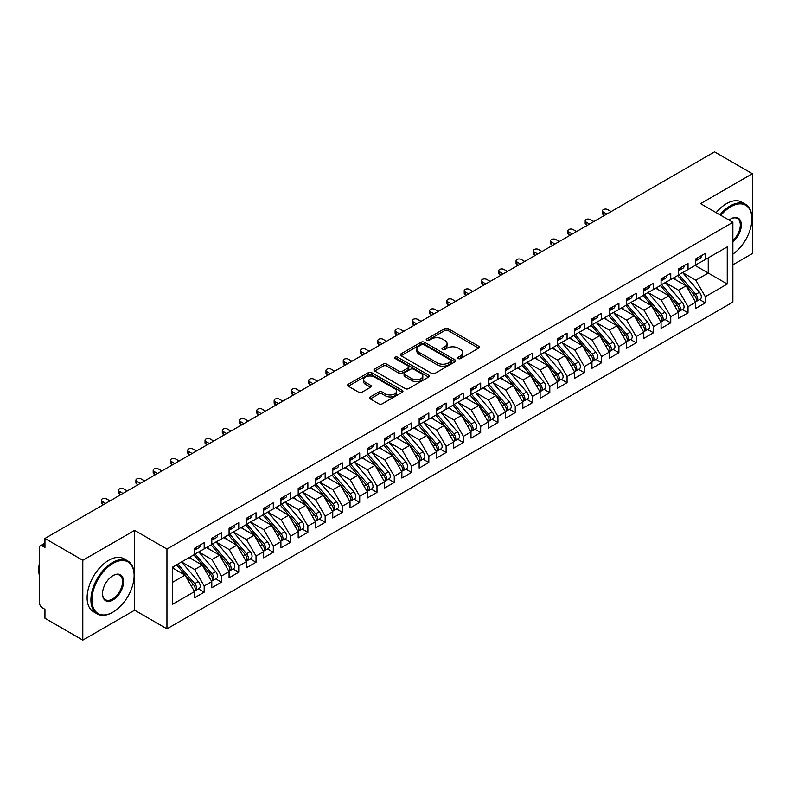 <?xml version="1.0" encoding="UTF-8"?>
<svg xmlns="http://www.w3.org/2000/svg" width="792" height="792" viewBox="0 0 792 792"><rect width="100%" height="100%" fill="white"/><g stroke="black" fill="none" stroke-linecap="round" stroke-linejoin="round"><path stroke-width="1.19" d="M458.261 358.568A1.683 0.97 0 0 0 460.627 358.568L478.655 348.163A2.396 1.386 0 0 0 479.358 347.183A2.396 1.386 0 0 0 478.655 346.203L448.123 328.581A2.396 1.386 0 0 0 444.728 328.581L426.71 338.986A1.683 0.97 0 0 0 426.215 339.669A1.683 0.97 0 0 0 426.71 340.352A1.683 0.97 0 0 0 429.086 340.352L431.412 339.006A7.673 4.435 0 0 1 442.273 339.006L444.817 340.471A7.673 4.435 0 0 1 447.064 343.609A7.673 4.435 0 0 1 444.817 346.738L442.481 348.084A1.683 0.97 0 0 0 441.995 348.777A1.683 0.97 0 0 0 442.481 349.46A1.683 0.97 0 0 0 444.857 349.46L447.193 348.114A7.673 4.435 0 0 1 458.043 348.114L460.588 349.579A7.673 4.435 0 0 1 462.835 352.717A7.673 4.435 0 0 1 460.588 355.846L458.261 357.192A1.683 0.97 0 0 0 457.766 357.885A1.683 0.97 0 0 0 458.261 358.568L458.261 357.192M370.27 396.931A2.396 1.386 0 0 0 369.567 397.911A2.396 1.386 0 0 0 370.27 398.891L378.833 403.831A2.396 1.386 0 0 0 382.229 403.831L402.237 392.278A2.396 1.386 0 0 0 402.94 391.298A2.396 1.386 0 0 0 402.237 390.317L371.715 372.695A2.396 1.386 0 0 0 368.32 372.695L348.302 384.249A2.396 1.386 0 0 0 347.599 385.229A2.396 1.386 0 0 0 348.302 386.209L358.647 392.179A2.396 1.386 0 0 0 362.043 392.179L370.607 387.238A2.396 1.386 0 0 0 371.309 386.258A2.396 1.386 0 0 0 370.607 385.278L365.478 382.318A6.415 3.703 0 0 1 363.597 379.695A6.415 3.703 0 0 1 367.557 376.269A6.415 3.703 0 0 1 374.557 377.071L394.654 388.674A6.415 3.703 0 0 1 396.535 391.298A6.415 3.703 0 0 1 392.565 394.723A6.415 3.703 0 0 1 385.575 393.921L382.229 391.981A2.396 1.386 0 0 0 378.833 391.981L370.27 396.931L370.27 398.891M732.877 264.805L752.4 253.539L752.4 173.725L714.552 151.876L44.956 538.461L44.956 547.44L42.194 545.846A3.663 2.119 -120 0 0 40.362 545.668A3.663 2.119 -120 0 0 39.6 547.341L39.6 603.217A3.663 2.119 -120 0 0 42.194 607.702L44.956 609.296L44.956 618.275L82.804 640.124L134.64 610.196L166.954 628.848L166.954 549.044L134.64 530.383L82.804 560.31L44.956 538.461M752.4 173.725L700.564 203.653L732.877 222.305L166.954 549.044M431.581 373.378A2.396 1.386 0 0 0 434.976 373.378L454.994 361.825A2.396 1.386 0 0 0 455.697 360.845A2.396 1.386 0 0 0 454.994 359.865L424.462 342.233A2.396 1.386 0 0 0 421.067 342.233L401.059 353.796A2.396 1.386 0 0 0 400.356 354.776A2.396 1.386 0 0 0 401.059 355.747L431.581 373.378M395.871 358.934A1.683 0.97 0 0 1 397.574 359.162L397.574 357.172L428.62 375.091A2.396 1.386 0 0 1 429.323 376.071A2.396 1.386 0 0 1 428.62 377.051L408.603 388.605A2.396 1.386 0 0 1 405.207 388.605L374.675 370.983L374.675 369.022A2.396 1.386 0 0 0 373.973 370.003A2.396 1.386 0 0 0 374.675 370.983M374.675 369.022L383.249 364.072A2.396 1.386 0 0 1 386.635 364.072L399.019 371.22A2.396 1.386 0 0 0 402.415 371.22L408.098 367.943A2.396 1.386 0 0 0 408.791 366.963A2.396 1.386 0 0 0 408.098 365.983L395.198 358.538A1.683 0.97 0 0 1 394.713 357.855A1.683 0.97 0 0 1 395.743 356.964A1.683 0.97 0 0 1 397.574 357.172M166.954 628.848L732.877 302.118L732.877 222.305M695.119 265.459L727.254 284.011L727.254 246.896L705.316 259.568L705.316 253.381L695.633 258.974L695.633 265.162L688.03 269.547L688.03 263.36L678.358 268.953L678.358 275.131L670.755 279.526L670.755 273.339L661.072 278.923L661.072 285.11L653.469 289.496L653.469 283.318L643.797 288.902L643.797 295.089L636.194 299.475L636.194 293.288L626.512 298.881L626.512 305.068L618.908 309.454L618.908 303.267L609.236 308.85L609.236 315.038L601.633 319.433L601.633 313.246L591.951 318.829L591.951 325.017L584.347 329.403L584.347 323.225L574.675 328.809L574.675 334.996L567.072 339.382L567.072 333.194L557.4 338.788L557.4 344.965L549.797 349.361L549.797 343.174L540.114 348.757L540.114 354.945L532.511 359.34L532.511 353.153L522.839 358.736L522.839 364.924L515.236 369.31L515.236 363.122L505.553 368.716L505.553 374.903L497.95 379.289L497.95 373.101L488.278 378.695L488.278 384.872L480.675 389.268L480.675 383.08L470.993 388.664L470.993 394.852L463.389 399.237L463.389 393.06L453.717 398.643L453.717 404.831L446.114 409.216L446.114 403.029L436.432 408.623L436.432 414.81L428.828 419.196L428.828 413.008L419.156 418.592L419.156 424.779L411.553 429.175L411.553 422.987L401.871 428.571L401.871 434.758L394.267 439.144L394.267 432.967L384.595 438.55L384.595 444.738L376.992 449.123L376.992 442.936L367.32 448.529L367.32 454.707L359.716 459.103L359.716 452.915L350.034 458.499L350.034 464.686L342.431 469.082L342.431 462.894L332.759 468.478L332.759 474.665L325.156 479.051L325.156 472.873L315.473 478.457L315.473 484.645L307.87 489.03L307.87 482.843L298.198 488.436L298.198 494.614L290.595 499.01L290.595 492.822L280.913 498.406L280.913 504.593L273.309 508.989L273.309 502.801L263.637 508.385L263.637 514.572L256.034 518.958L256.034 512.771L246.352 518.364L246.352 524.552L238.748 528.937L238.748 522.75L229.076 528.333L229.076 534.521L221.473 538.916L221.473 532.729L211.791 538.312L211.791 544.5L204.188 548.886L204.188 542.708L194.515 548.292L194.515 554.479L172.567 567.151L172.567 604.256L194.515 591.594L185.011 575.131L172.567 567.943M727.254 284.011L705.316 296.683L695.812 280.219L682.674 272.636L699.455 292.238L695.822 294.327A4.891 2.821 60 0 1 697.712 298.97A4.891 2.821 60 0 1 696.693 301.207A4.891 2.821 60 0 1 695.901 301.435M699.564 299.554L705.316 302.871L705.316 296.683M705.316 302.871L695.633 308.454L695.633 302.267L688.03 306.662L678.526 290.199L665.399 282.615M682.288 309.533L688.03 312.85L688.03 306.662M688.03 312.85L678.358 318.433L678.358 312.246L670.755 316.642L661.251 300.178L648.113 292.594L664.894 312.187L661.261 314.285A4.891 2.821 60 0 1 663.152 318.928A4.891 2.821 60 0 1 662.132 321.166A4.891 2.821 60 0 1 661.35 321.394M665.013 319.503L670.755 322.819L670.755 316.642M670.755 322.819L661.072 328.413L661.072 322.225L653.469 326.611L643.965 310.157L630.838 302.574L647.608 322.166L643.985 324.255A4.891 2.821 60 0 1 645.866 328.908A4.891 2.821 60 0 1 644.856 331.145A4.891 2.821 60 0 1 644.064 331.363M647.727 329.482L653.469 332.798L653.469 326.611M653.469 332.798L643.797 338.382L643.797 332.204L636.194 336.59L626.69 320.126L613.553 312.543L630.333 332.145L626.7 334.234A4.891 2.821 60 0 1 628.591 338.877A4.891 2.821 60 0 1 627.581 341.114A4.891 2.821 60 0 1 626.789 341.342M630.452 339.461L636.194 342.778L636.194 336.59M636.194 342.778L626.512 348.361L626.512 342.174L618.908 346.569L609.404 330.106L596.277 322.522L613.048 342.114L609.424 344.213A4.891 2.821 60 0 1 611.305 348.856A4.891 2.821 60 0 1 610.295 351.094A4.891 2.821 60 0 1 609.503 351.321M613.166 349.44L618.908 352.757L618.908 346.569M618.908 352.757L609.236 358.34L609.236 352.153L601.633 356.539L592.129 340.085L578.992 332.501M595.891 359.41L601.633 362.726L601.633 356.539M601.633 362.726L591.951 368.32L591.951 362.132L584.347 366.518L574.843 350.054L561.716 342.481M578.606 369.389L584.347 372.705L584.347 366.518M584.347 372.705L574.675 378.289L574.675 372.111L567.072 376.497L557.568 360.033L544.431 352.45M561.33 379.368L567.072 382.685L567.072 376.497M567.072 382.685L557.4 388.268L557.4 382.081L549.797 386.476L540.293 370.012L527.155 362.429M544.045 389.347L549.797 392.654L549.797 386.476M549.797 392.654L540.114 398.247L540.114 392.06L532.511 396.445L523.007 379.992L509.88 372.408M526.769 399.317L532.511 402.633L532.511 396.445M532.511 402.633L522.839 408.227L522.839 402.039L515.236 406.425L505.732 389.961L492.594 382.378L509.375 401.98L505.742 404.068A4.891 2.821 60 0 1 507.632 408.712A4.891 2.821 60 0 1 506.613 410.949A4.891 2.821 60 0 1 505.821 411.177M509.484 409.296L515.236 412.612L515.236 406.425M515.236 412.612L505.553 418.196L505.553 412.008L497.95 416.404L488.446 399.94L475.319 392.357M492.208 419.275L497.95 422.591L497.95 416.404M497.95 422.591L488.278 428.175L488.278 421.988L480.675 426.383L471.171 409.919L458.033 402.336L474.814 421.928L471.181 424.027A4.891 2.821 60 0 1 473.072 428.67A4.891 2.821 60 0 1 472.052 430.907A4.891 2.821 60 0 1 471.27 431.135M474.933 429.244L480.675 432.561L480.675 426.383M480.675 432.561L470.993 438.154L470.993 431.967L463.389 436.352L453.885 419.899L440.758 412.315L457.528 431.907L453.905 433.996A4.891 2.821 60 0 1 455.786 438.649A4.891 2.821 60 0 1 454.776 440.887A4.891 2.821 60 0 1 453.984 441.104M457.647 439.223L463.389 442.54L463.389 436.352M463.389 442.54L453.717 448.123L453.717 441.946L446.114 446.332L436.61 429.868L423.472 422.284L440.253 441.887L436.62 443.975A4.891 2.821 60 0 1 438.511 448.618A4.891 2.821 60 0 1 437.501 450.856A4.891 2.821 60 0 1 436.709 451.084M440.372 449.203L446.114 452.519L446.114 446.332M446.114 452.519L436.432 458.103L436.432 451.915L428.828 456.311L419.324 439.847L406.197 432.264L422.968 451.856L419.344 453.955A4.891 2.821 60 0 1 421.225 458.598A4.891 2.821 60 0 1 420.215 460.835A4.891 2.821 60 0 1 419.423 461.063M423.086 459.182L428.828 462.498L428.828 456.311M428.828 462.498L419.156 468.082L419.156 461.894L411.553 466.28L402.049 449.826L388.912 442.243M405.811 469.151L411.553 472.468L411.553 466.28M411.553 472.468L401.871 478.061L401.871 471.874L394.267 476.259L384.763 459.796L371.636 452.222M388.525 479.13L394.267 482.447L394.267 476.259M394.267 482.447L384.595 488.03L384.595 481.853L376.992 486.238L367.488 469.775L354.351 462.191M371.25 489.11L376.992 492.426L376.992 486.238M376.992 492.426L367.32 498.01L367.32 491.822L359.716 496.218L350.212 479.754L337.075 472.171M353.965 499.089L359.716 502.395L359.716 496.218M359.716 502.395L350.034 507.989L350.034 501.801L342.431 506.187L332.927 489.733L319.8 482.15M336.689 509.058L342.431 512.374L342.431 506.187M342.431 512.374L332.759 517.968L332.759 511.781L325.156 516.166L315.652 499.702L302.514 492.119L319.295 511.721L315.662 513.81A4.891 2.821 60 0 1 317.552 518.453A4.891 2.821 60 0 1 316.533 520.691A4.891 2.821 60 0 1 315.741 520.918M319.404 519.037L325.156 522.354L325.156 516.166M325.156 522.354L315.473 527.937L315.473 521.75L307.87 526.145L298.366 509.682L285.239 502.098M302.128 529.016L307.87 532.333L307.87 526.145M307.87 532.333L298.198 537.917L298.198 531.729L290.595 536.125L281.091 519.661L267.953 512.077L284.734 531.67L281.101 533.768A4.891 2.821 60 0 1 282.992 538.412A4.891 2.821 60 0 1 281.972 540.649A4.891 2.821 60 0 1 281.19 540.877M284.853 538.986L290.595 542.302L290.595 536.125M290.595 542.302L280.913 547.896L280.913 541.708L273.309 546.094L263.805 529.64L250.678 522.057L267.448 541.649L263.825 543.738A4.891 2.821 60 0 1 265.706 548.391A4.891 2.821 60 0 1 264.696 550.628A4.891 2.821 60 0 1 263.904 550.856M267.567 548.965L273.309 552.281L273.309 546.094M273.309 552.281L263.637 557.865L263.637 551.687L256.034 556.073L246.53 539.609L233.392 532.026L250.173 551.628L246.54 553.717A4.891 2.821 60 0 1 248.431 558.36A4.891 2.821 60 0 1 247.421 560.597A4.891 2.821 60 0 1 246.629 560.825M250.292 558.944L256.034 562.261L256.034 556.073M256.034 562.261L246.352 567.844L246.352 561.657L238.748 566.052L229.244 549.589L216.117 542.005L232.888 561.597L229.264 563.696A4.891 2.821 60 0 1 231.145 568.339A4.891 2.821 60 0 1 230.135 570.577A4.891 2.821 60 0 1 229.343 570.804M233.006 568.923L238.748 572.24L238.748 566.052M238.748 572.24L229.076 577.823L229.076 571.636L221.473 576.022L211.969 559.568L198.832 551.984M215.731 578.893L221.473 582.209L221.473 576.022M221.473 582.209L211.791 587.803L211.791 581.615L204.188 586.001L194.684 569.537L181.556 561.964M198.445 588.872L204.188 592.188L204.188 586.001M204.188 592.188L194.515 597.772L194.515 591.594M194.515 554.281L204.188 548.886M172.567 582.308L185.011 575.131M211.791 544.302L221.473 538.916M194.684 569.537L202.287 565.151L189.159 557.568M211.791 581.615L202.287 565.151M229.076 534.323L238.748 528.937M211.969 559.568L219.572 555.172L206.435 547.589M229.076 571.636L219.572 555.172M246.352 524.344L256.034 518.958M229.244 549.589L236.848 545.203L223.72 537.619M246.352 561.657L236.848 545.203M263.637 514.374L273.309 508.989M246.53 539.609L254.133 535.224L240.996 527.64M263.637 551.687L254.133 535.224M280.913 504.395L290.595 499.01M263.805 529.64L271.408 525.244L258.281 517.661M280.913 541.708L271.408 525.244M298.198 494.416L307.87 489.03M281.091 519.661L288.694 515.265L275.557 507.692M298.198 531.729L288.694 515.265M315.473 484.447L325.156 479.051M298.366 509.682L305.969 505.296L292.842 497.713M315.473 521.75L305.969 505.296M332.759 474.467L342.431 469.082M315.652 499.702L323.255 495.317L310.118 487.733M332.759 511.781L323.255 495.317M350.034 464.488L359.716 459.103M332.927 489.733L340.53 485.338L327.403 477.754M350.034 501.801L340.53 485.338M367.32 454.509L376.992 449.123M350.212 479.754L357.816 475.358L344.678 467.785M367.32 491.822L357.816 475.358M384.595 444.54L394.267 439.144M367.488 469.775L375.091 465.389L361.954 457.806M384.595 481.853L375.091 465.389M401.871 434.56L411.553 429.175M384.763 459.796L392.367 455.41L379.239 447.827M401.871 471.874L392.367 455.41M419.156 424.581L428.828 419.196M402.049 449.826L409.652 445.431L396.515 437.847M419.156 461.894L409.652 445.431M436.432 414.602L446.114 409.216M419.324 439.847L426.928 435.461L413.8 427.878M436.432 451.915L426.928 435.461M453.717 404.633L463.389 399.237M436.61 429.868L444.213 425.482L431.076 417.899M453.717 441.946L444.213 425.482M470.993 394.654L480.675 389.268M453.885 419.899L461.488 415.503L448.361 407.92M470.993 431.967L461.488 415.503M488.278 384.674L497.95 379.289M471.171 409.919L478.774 405.524L465.637 397.94M488.278 421.988L478.774 405.524M505.553 374.695L515.236 369.31M488.446 399.94L496.049 395.555L482.922 387.971M505.553 412.008L496.049 395.555M522.839 364.726L532.511 359.34M505.732 389.961L513.335 385.575L500.197 377.992M522.839 402.039L513.335 385.575M540.114 354.747L549.797 349.361M523.007 379.992L530.61 375.596L517.483 368.013M540.114 392.06L530.61 375.596M557.4 344.767L567.072 339.382M540.293 370.012L547.896 365.617L534.758 358.043M557.4 382.081L547.896 365.617M574.675 334.798L584.347 329.403M557.568 360.033L565.171 355.648L552.034 348.064M574.675 372.111L565.171 355.648M591.951 324.819L601.633 319.433M574.843 350.054L582.447 345.668L569.319 338.085M591.951 362.132L582.447 345.668M609.236 314.84L618.908 309.454M592.129 340.085L599.732 335.689L586.595 328.106M609.236 352.153L599.732 335.689M626.512 304.861L636.194 299.475M609.404 330.106L617.008 325.72L603.88 318.137M626.512 342.174L617.008 325.72M643.797 294.891L653.469 289.496M626.69 320.126L634.293 315.741L621.156 308.157M643.797 332.204L634.293 315.741M661.072 284.912L670.755 279.526M643.965 310.157L651.568 305.762L638.441 298.178M661.072 322.225L651.568 305.762M678.358 274.933L688.03 269.547M661.251 300.178L668.854 295.782L655.717 288.199M678.358 312.246L668.854 295.782M695.633 264.954L705.316 259.568M695.812 280.219L708.246 273.042L708.246 257.875L727.254 246.896M678.526 290.199L686.129 285.813L673.002 278.23M695.633 302.267L686.129 285.813M82.804 560.31L82.804 640.124M134.64 610.196L134.64 530.383M458.924 358.806L460.588 357.845A7.673 4.435 0 0 0 462.835 354.707L462.835 352.717M447.064 343.609L447.064 345.599A7.673 4.435 0 0 1 444.817 348.737L443.154 349.698M478.625 348.183L448.123 330.571A2.396 1.386 0 0 0 444.728 330.571L427.383 340.59M454.964 361.845L424.462 344.233A2.396 1.386 0 0 0 421.067 344.233L401.089 355.766M450.747 361.528A1.683 0.97 0 0 0 451.242 360.845A1.683 0.97 0 0 0 450.747 360.162L423.948 344.688A1.683 0.97 0 0 0 421.582 344.688L419.117 346.104A7.673 4.435 0 0 0 416.869 349.242A7.673 4.435 0 0 0 419.117 352.371L437.432 362.944A7.673 4.435 0 0 0 448.292 362.944L450.747 361.528L450.747 363.528A1.683 0.97 0 0 0 451.242 362.835L451.242 360.845M416.869 349.242L416.869 351.232A7.673 4.435 0 0 0 419.117 354.37L419.117 352.371M450.747 363.528L448.292 364.944A7.673 4.435 0 0 1 437.432 364.944L419.117 354.37M374.715 370.993L383.249 366.072L383.249 364.072M408.791 366.963L408.791 368.963A2.396 1.386 0 0 1 408.098 369.943L402.415 373.22A2.396 1.386 0 0 1 399.019 373.22L386.635 366.072A2.396 1.386 0 0 0 383.249 366.072M397.574 359.162L428.581 377.071M411.87 378.645A6.415 3.703 0 0 0 418.859 379.447A6.415 3.703 0 0 0 422.819 376.022A6.415 3.703 0 0 0 420.938 373.398L413.86 369.31A2.396 1.386 0 0 0 410.464 369.31L404.781 372.596A2.396 1.386 0 0 0 404.078 373.577A2.396 1.386 0 0 0 404.781 374.557L411.87 378.645L411.87 380.635A6.415 3.703 0 0 0 418.859 381.437A6.415 3.703 0 0 0 422.819 378.022L422.819 376.022M404.078 373.577L404.078 375.566A2.396 1.386 0 0 0 404.781 376.547L404.781 374.557M411.87 380.635L404.781 376.547M396.535 391.298L396.535 393.297A6.415 3.703 0 0 1 392.565 396.713A6.415 3.703 0 0 1 385.575 395.911L382.229 393.98A2.396 1.386 0 0 0 378.833 393.98L370.3 398.911M363.597 379.695L363.597 381.685A6.415 3.703 0 0 0 365.478 384.308L365.478 382.318M370.577 387.248L365.478 384.308M402.207 392.297L371.715 374.685A2.396 1.386 0 0 0 368.32 374.685L348.332 386.229M696.693 301.207L700.326 299.119A4.891 2.821 -120 0 0 701.336 296.881A4.891 2.821 -120 0 0 699.455 292.238M677.645 275.547L694.436 295.129A4.891 2.821 60 0 1 696.326 299.772A4.891 2.821 60 0 1 695.435 301.93M676.002 279.962L674.012 277.645M679.021 274.745L695.822 294.327M695.633 260.875A4.891 2.821 -120 0 0 696.326 258.875A4.891 2.821 -120 0 0 696.317 258.578M695.901 260.538A4.891 2.821 -120 0 0 696.693 260.32A4.891 2.821 -120 0 0 697.712 258.083A4.891 2.821 -120 0 0 697.702 257.776M701.326 255.687A4.891 2.821 60 0 1 701.336 255.984A4.891 2.821 60 0 1 700.326 258.222L696.693 260.32M611.137 211.583L607.682 209.593A3.059 1.762 -0 0 0 604.355 209.207A3.059 1.762 -0 0 0 602.464 210.84A3.059 1.762 -0 0 0 603.356 212.078L603.356 214.681A3.059 1.762 180 0 1 602.464 213.434L602.464 210.84M604.573 215.375L603.356 214.681M606.821 214.078L603.356 212.078M661.746 284.724L678.546 304.306A4.891 2.821 60 0 1 680.427 308.949A4.891 2.821 60 0 1 679.417 311.187L683.041 309.098A4.891 2.821 -120 0 0 684.06 306.86A4.891 2.821 -120 0 0 682.169 302.207L665.369 282.625M679.417 311.187A4.891 2.821 60 0 1 678.625 311.414M660.36 285.526L677.16 305.108A4.891 2.821 60 0 1 679.051 309.751A4.891 2.821 60 0 1 678.16 311.909M658.726 289.941L656.736 287.615M662.132 321.166L665.765 319.067A4.891 2.821 -120 0 0 666.775 316.83A4.891 2.821 -120 0 0 664.894 312.187M643.084 295.495L659.875 315.077A4.891 2.821 60 0 1 661.766 319.73A4.891 2.821 60 0 1 660.874 321.879M641.441 299.921L639.451 297.594M644.46 294.703L661.261 314.285M644.856 331.145L648.49 329.046A4.891 2.821 -120 0 0 649.499 326.809A4.891 2.821 -120 0 0 647.608 322.166M625.799 305.474L642.599 325.057A4.891 2.821 60 0 1 644.49 329.7A4.891 2.821 60 0 1 643.599 331.858M624.165 309.89L622.175 307.573M627.185 304.682L643.985 324.255M627.581 341.114L631.204 339.025A4.891 2.821 -120 0 0 632.214 336.788A4.891 2.821 -120 0 0 630.333 332.145M608.523 315.454L625.324 335.036A4.891 2.821 60 0 1 627.205 339.679A4.891 2.821 60 0 1 626.323 341.837M606.88 319.869L604.89 317.543M609.899 314.652L626.7 334.234M678.358 270.844A4.891 2.821 -120 0 0 679.051 268.854A4.891 2.821 -120 0 0 679.041 268.557M678.625 270.517A4.891 2.821 -120 0 0 679.417 270.29A4.891 2.821 -120 0 0 680.427 268.052A4.891 2.821 -120 0 0 680.417 267.755M684.05 265.667A4.891 2.821 60 0 1 684.06 265.963A4.891 2.821 60 0 1 683.041 268.201L679.417 270.29M593.851 221.562L590.396 219.562A3.059 1.762 -0 0 0 587.07 219.186A3.059 1.762 -0 0 0 585.189 220.81A3.059 1.762 -0 0 0 586.08 222.057L586.08 224.651A3.059 1.762 180 0 1 585.189 223.403L585.189 220.81M587.288 225.354L586.08 224.651M589.535 224.057L586.08 222.057M661.072 280.823A4.891 2.821 -120 0 0 661.766 278.833A4.891 2.821 -120 0 0 661.756 278.527M661.35 280.497A4.891 2.821 -120 0 0 662.132 280.269A4.891 2.821 -120 0 0 663.152 278.032A4.891 2.821 -120 0 0 663.142 277.735M666.765 275.636A4.891 2.821 60 0 1 666.775 275.933A4.891 2.821 60 0 1 665.765 278.17L662.132 280.269M576.576 231.541L573.121 229.541A3.059 1.762 -0 0 0 569.794 229.155A3.059 1.762 -0 0 0 567.904 230.789A3.059 1.762 -0 0 0 568.804 232.036L568.804 234.63A3.059 1.762 180 0 1 567.904 233.383L567.904 230.789M570.012 235.323L568.804 234.63M572.26 234.026L568.804 232.036M643.797 290.803A4.891 2.821 -120 0 0 644.49 288.803A4.891 2.821 -120 0 0 644.48 288.506M644.064 290.476A4.891 2.821 -120 0 0 644.856 290.248A4.891 2.821 -120 0 0 645.866 288.011A4.891 2.821 -120 0 0 645.856 287.714M649.489 285.615A4.891 2.821 60 0 1 649.499 285.912A4.891 2.821 60 0 1 648.49 288.149L644.856 290.248M559.301 241.51L555.836 239.521A3.059 1.762 -0 0 0 552.509 239.135A3.059 1.762 -0 0 0 550.628 240.768A3.059 1.762 -0 0 0 551.519 242.015L551.519 244.609A3.059 1.762 180 0 1 550.628 243.362L550.628 240.768M552.727 245.302L551.519 244.609M554.974 244.005L551.519 242.015M626.512 300.782A4.891 2.821 -120 0 0 627.205 298.782A4.891 2.821 -120 0 0 627.195 298.485M626.789 300.445A4.891 2.821 -120 0 0 627.581 300.217A4.891 2.821 -120 0 0 628.591 297.98A4.891 2.821 -120 0 0 628.581 297.683M632.204 295.594A4.891 2.821 60 0 1 632.214 295.891A4.891 2.821 60 0 1 631.204 298.129L627.581 300.217M542.015 251.49L538.56 249.49A3.059 1.762 -0 0 0 535.234 249.114A3.059 1.762 -0 0 0 533.343 250.737A3.059 1.762 -0 0 0 534.244 251.985L534.244 254.578A3.059 1.762 180 0 1 533.343 253.331L533.343 250.737M535.451 255.281L534.244 254.578M537.699 253.984L534.244 251.985M732.877 254.113A29.819 17.216 120 0 0 751.885 218.919A29.819 17.216 120 0 0 730.798 206.742A29.819 17.216 120 0 0 720.849 215.365M719.948 214.85A30.551 17.632 -60 0 1 730.283 205.851A30.551 17.632 -60 0 1 745.559 204.336A30.551 17.632 -60 0 1 751.885 218.315A30.551 17.632 -60 0 1 751.875 218.622M729.046 220.097A14.909 8.603 -60 0 1 730.798 218.919L730.798 218.919A14.909 8.603 -60 0 1 741.292 223.829A14.909 8.603 -60 0 1 732.877 241.827M716.146 212.652A30.551 17.632 -60 0 1 726.482 203.653A30.551 17.632 -60 0 1 741.758 202.138L745.559 204.336M732.877 240.471A14.177 8.187 120 0 0 739.966 228.195A14.177 8.187 120 0 0 737.372 218.513A14.177 8.187 120 0 0 730.541 219.067M112.523 612.394L113.038 612.087A29.819 17.216 120 0 0 134.125 575.576A29.819 17.216 120 0 0 113.038 563.409A29.819 17.216 120 0 0 91.961 599.92A29.819 17.216 120 0 0 113.038 612.087L112.523 612.394A30.551 17.632 -60 0 1 97.248 613.899A30.551 17.632 -60 0 1 92.565 589.426A30.551 17.632 -60 0 1 112.523 562.508A30.551 17.632 -60 0 1 127.799 560.993A30.551 17.632 -60 0 1 134.125 574.982A30.551 17.632 -60 0 1 134.115 575.279M113.038 599.92A14.909 8.603 -60 0 1 102.495 593.832A14.909 8.603 -60 0 1 113.038 575.576L113.038 575.576A14.909 8.603 -60 0 1 123.582 581.665A14.909 8.603 -60 0 1 113.038 599.92M102.505 593.525A14.177 8.187 120 0 0 105.435 599.722A14.177 8.187 120 0 0 112.523 599.019A14.177 8.187 120 0 0 121.78 586.535A14.177 8.187 120 0 0 119.612 575.17A14.177 8.187 120 0 0 112.781 575.734M97.248 613.899L93.446 611.711A30.551 17.632 -60 0 1 88.763 587.228A30.551 17.632 -60 0 1 108.722 560.31A30.551 17.632 -60 0 1 123.998 558.796L127.799 560.993M39.6 576.279A30.551 17.632 -60 0 1 39.6 562.31M610.295 351.094L613.929 348.995A4.891 2.821 -120 0 0 614.938 346.757A4.891 2.821 -120 0 0 613.048 342.114M591.238 325.433L608.038 345.005A4.891 2.821 60 0 1 609.929 349.658A4.891 2.821 60 0 1 609.038 351.816M589.604 329.848L587.614 327.522M592.624 324.631L609.424 344.213M609.236 310.751A4.891 2.821 -120 0 0 609.929 308.761A4.891 2.821 -120 0 0 609.919 308.464M609.503 310.424A4.891 2.821 -120 0 0 610.295 310.197A4.891 2.821 -120 0 0 611.305 307.959A4.891 2.821 -120 0 0 611.295 307.662M614.929 305.563A4.891 2.821 60 0 1 614.938 305.87A4.891 2.821 60 0 1 613.929 308.108L610.295 310.197M524.74 261.469L521.284 259.469A3.059 1.762 -0 0 0 517.948 259.093A3.059 1.762 -0 0 0 516.067 260.716A3.059 1.762 -0 0 0 516.958 261.964L516.958 264.558A3.059 1.762 180 0 1 516.067 263.31L516.067 260.716M518.166 265.261L516.958 264.558M520.413 263.964L516.958 261.964M575.348 334.61L592.139 354.192A4.891 2.821 60 0 1 594.03 358.835A4.891 2.821 60 0 1 593.02 361.073L596.643 358.974A4.891 2.821 -120 0 0 597.653 356.737A4.891 2.821 -120 0 0 595.772 352.093L578.972 332.511M593.02 361.073A4.891 2.821 60 0 1 592.228 361.3M573.962 335.402L590.763 354.984A4.891 2.821 60 0 1 592.644 359.627A4.891 2.821 60 0 1 591.763 361.786M572.329 339.817L570.329 337.501M558.063 344.579L574.863 364.162A4.891 2.821 60 0 1 576.744 368.815A4.891 2.821 60 0 1 575.734 371.052L579.368 368.953A4.891 2.821 -120 0 0 580.378 366.716A4.891 2.821 -120 0 0 578.487 362.073L561.696 342.49M575.734 371.052A4.891 2.821 60 0 1 574.942 371.27M556.677 345.381L573.477 364.963A4.891 2.821 60 0 1 575.368 369.607A4.891 2.821 60 0 1 574.477 371.765M555.043 349.797L553.054 347.48M540.788 354.559L557.578 374.141A4.891 2.821 60 0 1 559.469 378.784A4.891 2.821 60 0 1 558.459 381.021L562.082 378.932A4.891 2.821 -120 0 0 563.102 376.695A4.891 2.821 -120 0 0 561.211 372.042L544.411 352.47M558.459 381.021A4.891 2.821 60 0 1 557.667 381.249M539.402 355.361L556.202 374.943A4.891 2.821 60 0 1 558.083 379.586A4.891 2.821 60 0 1 557.202 381.744M537.768 359.776L535.768 357.449M523.502 364.538L540.302 384.12A4.891 2.821 60 0 1 542.193 388.763A4.891 2.821 60 0 1 541.174 391L544.807 388.902A4.891 2.821 -120 0 0 545.817 386.664A4.891 2.821 -120 0 0 543.926 382.021L527.135 362.439M541.174 391A4.891 2.821 60 0 1 540.382 391.228M522.126 365.34L538.916 384.912A4.891 2.821 60 0 1 540.807 389.565A4.891 2.821 60 0 1 539.916 391.723M520.483 369.755L518.493 367.429M591.951 320.73A4.891 2.821 -120 0 0 592.644 318.74A4.891 2.821 -120 0 0 592.634 318.433M592.228 320.404A4.891 2.821 -120 0 0 593.02 320.176A4.891 2.821 -120 0 0 594.03 317.938A4.891 2.821 -120 0 0 594.02 317.642M597.653 315.543A4.891 2.821 60 0 1 597.653 315.84A4.891 2.821 60 0 1 596.643 318.077L593.02 320.176M507.454 271.438L503.999 269.448A3.059 1.762 -0 0 0 500.673 269.062A3.059 1.762 -0 0 0 498.782 270.696A3.059 1.762 -0 0 0 499.683 271.943L499.683 274.537A3.059 1.762 180 0 1 498.782 273.29L498.782 270.696M500.89 275.23L499.683 274.537M503.138 273.933L499.683 271.943M574.675 330.709A4.891 2.821 -120 0 0 575.368 328.71A4.891 2.821 -120 0 0 575.358 328.413M574.942 330.383A4.891 2.821 -120 0 0 575.734 330.155A4.891 2.821 -120 0 0 576.744 327.918A4.891 2.821 -120 0 0 576.744 327.621M580.368 325.522A4.891 2.821 60 0 1 580.378 325.819A4.891 2.821 60 0 1 579.368 328.056L575.734 330.155M490.179 281.417L486.724 279.428A3.059 1.762 -0 0 0 483.387 279.041A3.059 1.762 -0 0 0 481.506 280.675A3.059 1.762 -0 0 0 482.397 281.922L482.397 284.516A3.059 1.762 180 0 1 481.506 283.269L481.506 280.675M483.605 285.209L482.397 284.516M485.852 283.912L482.397 281.922M557.4 340.689A4.891 2.821 -120 0 0 558.083 338.689A4.891 2.821 -120 0 0 558.073 338.392M557.667 340.352A4.891 2.821 -120 0 0 558.459 340.124A4.891 2.821 -120 0 0 559.469 337.887A4.891 2.821 -120 0 0 559.459 337.59M563.092 335.501A4.891 2.821 60 0 1 563.102 335.798A4.891 2.821 60 0 1 562.082 338.036L558.459 340.124M472.893 291.397L469.438 289.397A3.059 1.762 -0 0 0 466.112 289.021A3.059 1.762 -0 0 0 464.221 290.644A3.059 1.762 -0 0 0 465.122 291.892L465.122 294.485A3.059 1.762 180 0 1 464.221 293.238L464.221 290.644M466.33 295.188L465.122 294.485M468.577 293.891L465.122 291.892M540.114 350.658A4.891 2.821 -120 0 0 540.807 348.668A4.891 2.821 -120 0 0 540.797 348.371M540.382 350.331A4.891 2.821 -120 0 0 541.174 350.104A4.891 2.821 -120 0 0 542.193 347.866A4.891 2.821 -120 0 0 542.183 347.569M545.807 345.47A4.891 2.821 60 0 1 545.817 345.767A4.891 2.821 60 0 1 544.807 348.005L541.174 350.104M455.618 301.376L452.163 299.376A3.059 1.762 -0 0 0 448.826 299A3.059 1.762 -0 0 0 446.945 300.623A3.059 1.762 -0 0 0 447.836 301.871L447.836 304.465A3.059 1.762 180 0 1 446.945 303.217L446.945 300.623M449.054 305.168L447.836 304.465M451.292 303.871L447.836 301.871M506.227 374.517L523.017 394.099A4.891 2.821 60 0 1 524.908 398.742A4.891 2.821 60 0 1 523.898 400.98L527.522 398.881A4.891 2.821 -120 0 0 528.541 396.643A4.891 2.821 -120 0 0 526.65 392L509.85 372.418M523.898 400.98A4.891 2.821 60 0 1 523.106 401.207M504.841 375.309L521.641 394.891A4.891 2.821 60 0 1 523.522 399.534A4.891 2.821 60 0 1 522.641 401.692M503.207 379.724L501.217 377.408M506.613 410.949L510.246 408.86A4.891 2.821 -120 0 0 511.256 406.623A4.891 2.821 -120 0 0 509.375 401.98M487.565 385.288L504.356 404.87A4.891 2.821 60 0 1 506.246 409.513A4.891 2.821 60 0 1 505.355 411.672M485.922 389.704L483.932 387.387M488.941 384.486L505.742 404.068M471.666 394.465L488.466 414.048A4.891 2.821 60 0 1 490.347 418.691A4.891 2.821 60 0 1 489.337 420.928L492.961 418.839A4.891 2.821 -120 0 0 493.98 416.602A4.891 2.821 -120 0 0 492.089 411.949L475.289 392.367M489.337 420.928A4.891 2.821 60 0 1 488.545 421.156M470.28 395.267L487.08 414.85A4.891 2.821 60 0 1 488.971 419.493A4.891 2.821 60 0 1 488.08 421.651M468.646 399.683L466.656 397.356M472.052 430.907L475.685 428.809A4.891 2.821 -120 0 0 476.695 426.571A4.891 2.821 -120 0 0 474.814 421.928M453.004 405.237L469.795 424.819A4.891 2.821 60 0 1 471.685 429.472A4.891 2.821 60 0 1 470.795 431.62M451.361 409.662L449.371 407.335M454.38 404.445L471.181 424.027M454.776 440.887L458.41 438.788A4.891 2.821 -120 0 0 459.419 436.55A4.891 2.821 -120 0 0 457.528 431.907M435.719 415.216L452.519 434.798A4.891 2.821 60 0 1 454.41 439.441A4.891 2.821 60 0 1 453.519 441.599M434.085 419.631L432.095 417.315M437.105 414.424L453.905 433.996M522.839 360.637A4.891 2.821 -120 0 0 523.522 358.637A4.891 2.821 -120 0 0 523.522 358.34M523.106 360.31A4.891 2.821 -120 0 0 523.898 360.083A4.891 2.821 -120 0 0 524.908 357.845A4.891 2.821 -120 0 0 524.898 357.548M528.531 355.45A4.891 2.821 60 0 1 528.541 355.747A4.891 2.821 60 0 1 527.522 357.984L523.898 360.083M438.332 311.345L434.877 309.355A3.059 1.762 -0 0 0 431.551 308.969A3.059 1.762 -0 0 0 429.67 310.603A3.059 1.762 -0 0 0 430.561 311.85L430.561 314.444A3.059 1.762 180 0 1 429.67 313.196L429.67 310.603M431.769 315.137L430.561 314.444M434.016 313.84L430.561 311.85M505.553 370.616A4.891 2.821 -120 0 0 506.246 368.617A4.891 2.821 -120 0 0 506.237 368.32M505.821 370.28A4.891 2.821 -120 0 0 506.613 370.062A4.891 2.821 -120 0 0 507.632 367.825A4.891 2.821 -120 0 0 507.623 367.518M511.246 365.429A4.891 2.821 60 0 1 511.256 365.726A4.891 2.821 60 0 1 510.246 367.963L506.613 370.062M421.057 321.324L417.602 319.334A3.059 1.762 -0 0 0 414.275 318.948A3.059 1.762 -0 0 0 412.385 320.582A3.059 1.762 -0 0 0 413.275 321.829L413.275 324.423A3.059 1.762 180 0 1 412.385 323.176L412.385 320.582M414.493 325.116L413.275 324.423M416.74 323.819L413.275 321.829M488.278 380.586A4.891 2.821 -120 0 0 488.971 378.596A4.891 2.821 -120 0 0 488.961 378.299M488.545 380.259A4.891 2.821 -120 0 0 489.337 380.031A4.891 2.821 -120 0 0 490.347 377.794A4.891 2.821 -120 0 0 490.337 377.497M493.97 375.408A4.891 2.821 60 0 1 493.98 375.705A4.891 2.821 60 0 1 492.961 377.942L489.337 380.031M403.772 331.303L400.316 329.304A3.059 1.762 -0 0 0 396.99 328.928A3.059 1.762 -0 0 0 395.109 330.551A3.059 1.762 -0 0 0 396 331.798L396 334.392A3.059 1.762 180 0 1 395.109 333.145L395.109 330.551M397.208 335.095L396 334.392M399.455 333.798L396 331.798M470.993 390.565A4.891 2.821 -120 0 0 471.685 388.575A4.891 2.821 -120 0 0 471.676 388.278M471.27 390.238A4.891 2.821 -120 0 0 472.052 390.01A4.891 2.821 -120 0 0 473.072 387.773A4.891 2.821 -120 0 0 473.062 387.476M476.685 385.377A4.891 2.821 60 0 1 476.695 385.674A4.891 2.821 60 0 1 475.685 387.912L472.052 390.01M386.496 341.283L383.041 339.283A3.059 1.762 -0 0 0 379.714 338.897A3.059 1.762 -0 0 0 377.824 340.53A3.059 1.762 -0 0 0 378.725 341.778L378.725 344.372A3.059 1.762 180 0 1 377.824 343.124L377.824 340.53M379.932 345.074L378.725 344.372M382.18 343.768L378.725 341.778M453.717 400.544A4.891 2.821 -120 0 0 454.41 398.544A4.891 2.821 -120 0 0 454.4 398.247M453.984 400.217A4.891 2.821 -120 0 0 454.776 399.99A4.891 2.821 -120 0 0 455.786 397.752A4.891 2.821 -120 0 0 455.776 397.455M459.409 395.357A4.891 2.821 60 0 1 459.419 395.653A4.891 2.821 60 0 1 458.41 397.891L454.776 399.99M369.22 351.252L365.755 349.262A3.059 1.762 -0 0 0 362.429 348.876A3.059 1.762 -0 0 0 360.548 350.51A3.059 1.762 -0 0 0 361.439 351.757L361.439 354.351A3.059 1.762 180 0 1 360.548 353.103L360.548 350.51M362.647 355.044L361.439 354.351M364.894 353.747L361.439 351.757M437.501 450.856L441.124 448.767A4.891 2.821 -120 0 0 442.134 446.53A4.891 2.821 -120 0 0 440.253 441.887M418.443 425.195L435.244 444.777A4.891 2.821 60 0 1 437.125 449.42A4.891 2.821 60 0 1 436.243 451.579M416.8 429.611L414.81 427.294M419.819 424.393L436.62 443.975M436.432 410.523A4.891 2.821 -120 0 0 437.125 408.523A4.891 2.821 -120 0 0 437.115 408.227M436.709 410.187A4.891 2.821 -120 0 0 437.501 409.959A4.891 2.821 -120 0 0 438.511 407.722A4.891 2.821 -120 0 0 438.501 407.425M442.124 405.336A4.891 2.821 60 0 1 442.134 405.633A4.891 2.821 60 0 1 441.124 407.87L437.501 409.959M351.935 361.231L348.48 359.231A3.059 1.762 -0 0 0 345.154 358.855A3.059 1.762 -0 0 0 343.263 360.479A3.059 1.762 -0 0 0 344.164 361.726L344.164 364.32A3.059 1.762 180 0 1 343.263 363.073L343.263 360.479M345.371 365.023L344.164 364.32M347.619 363.726L344.164 361.726M420.215 460.835L423.849 458.736A4.891 2.821 -120 0 0 424.858 456.499A4.891 2.821 -120 0 0 422.968 451.856M401.158 435.174L417.958 454.757A4.891 2.821 60 0 1 419.849 459.4A4.891 2.821 60 0 1 418.958 461.558M399.524 439.59L397.534 437.263M402.544 434.372L419.344 453.955M419.156 420.493A4.891 2.821 -120 0 0 419.849 418.503A4.891 2.821 -120 0 0 419.839 418.206M419.423 420.166A4.891 2.821 -120 0 0 420.215 419.938A4.891 2.821 -120 0 0 421.225 417.701A4.891 2.821 -120 0 0 421.215 417.404M424.849 415.305A4.891 2.821 60 0 1 424.858 415.612A4.891 2.821 60 0 1 423.849 417.849L420.215 419.938M334.66 371.21L331.204 369.211A3.059 1.762 -0 0 0 327.868 368.834A3.059 1.762 -0 0 0 325.987 370.458A3.059 1.762 -0 0 0 326.878 371.705L326.878 374.299A3.059 1.762 180 0 1 325.987 373.052L325.987 370.458M328.086 375.002L326.878 374.299M330.333 373.705L326.878 371.705M385.268 444.352L402.059 463.934A4.891 2.821 60 0 1 403.95 468.577A4.891 2.821 60 0 1 402.94 470.814L406.563 468.715A4.891 2.821 -120 0 0 407.573 466.478A4.891 2.821 -120 0 0 405.692 461.835L388.892 442.253M402.94 470.814A4.891 2.821 60 0 1 402.148 471.042M383.882 445.144L400.683 464.726A4.891 2.821 60 0 1 402.564 469.369A4.891 2.821 60 0 1 401.683 471.527M382.249 449.559L380.249 447.242M401.871 430.472A4.891 2.821 -120 0 0 402.564 428.482A4.891 2.821 -120 0 0 402.554 428.175M402.148 430.145A4.891 2.821 -120 0 0 402.94 429.917A4.891 2.821 -120 0 0 403.95 427.68A4.891 2.821 -120 0 0 403.94 427.383M407.573 425.284A4.891 2.821 60 0 1 407.573 425.581A4.891 2.821 60 0 1 406.563 427.819L402.94 429.917M317.374 381.18L313.919 379.19A3.059 1.762 -0 0 0 310.593 378.804A3.059 1.762 -0 0 0 308.702 380.437A3.059 1.762 -0 0 0 309.603 381.685L309.603 384.278A3.059 1.762 180 0 1 308.702 383.031L308.702 380.437M310.81 384.971L309.603 384.278M313.058 383.675L309.603 381.685M367.983 454.321L384.783 473.903A4.891 2.821 60 0 1 386.664 478.556A4.891 2.821 60 0 1 385.654 480.793L389.288 478.695A4.891 2.821 -120 0 0 390.298 476.457A4.891 2.821 -120 0 0 388.407 471.814L371.616 452.232M385.654 480.793A4.891 2.821 60 0 1 384.863 481.011M366.597 455.123L383.397 474.705A4.891 2.821 60 0 1 385.288 479.348A4.891 2.821 60 0 1 384.397 481.506M364.963 459.538L362.974 457.222M384.595 440.451A4.891 2.821 -120 0 0 385.288 438.451A4.891 2.821 -120 0 0 385.278 438.154M384.863 440.124A4.891 2.821 -120 0 0 385.654 439.897A4.891 2.821 -120 0 0 386.664 437.659A4.891 2.821 -120 0 0 386.664 437.362M390.288 435.263A4.891 2.821 60 0 1 390.298 435.56A4.891 2.821 60 0 1 389.288 437.798L385.654 439.897M300.099 391.159L296.644 389.169A3.059 1.762 -0 0 0 293.307 388.783A3.059 1.762 -0 0 0 291.426 390.416A3.059 1.762 -0 0 0 292.317 391.664L292.317 394.258A3.059 1.762 180 0 1 291.426 393.01L291.426 390.416M293.525 394.951L292.317 394.258M295.772 393.654L292.317 391.664M350.707 464.3L367.498 483.882A4.891 2.821 60 0 1 369.389 488.525A4.891 2.821 60 0 1 368.379 490.763L372.002 488.674A4.891 2.821 -120 0 0 373.022 486.437A4.891 2.821 -120 0 0 371.131 481.783L354.331 462.211M368.379 490.763A4.891 2.821 60 0 1 367.587 490.99M349.322 465.102L366.122 484.684A4.891 2.821 60 0 1 368.003 489.327A4.891 2.821 60 0 1 367.122 491.486M347.688 469.517L345.688 467.191M367.32 450.43A4.891 2.821 -120 0 0 368.003 448.43A4.891 2.821 -120 0 0 367.993 448.133M367.587 450.094A4.891 2.821 -120 0 0 368.379 449.866A4.891 2.821 -120 0 0 369.389 447.628A4.891 2.821 -120 0 0 369.379 447.332M373.012 445.243A4.891 2.821 60 0 1 373.022 445.54A4.891 2.821 60 0 1 372.002 447.777L368.379 449.866M282.813 401.138L279.358 399.138A3.059 1.762 -0 0 0 276.032 398.762A3.059 1.762 -0 0 0 274.141 400.386A3.059 1.762 -0 0 0 275.042 401.633L275.042 404.227A3.059 1.762 180 0 1 274.141 402.98L274.141 400.386M276.25 404.93L275.042 404.227M278.497 403.633L275.042 401.633M333.422 474.279L350.222 493.862A4.891 2.821 60 0 1 352.113 498.505A4.891 2.821 60 0 1 351.094 500.742L354.727 498.643A4.891 2.821 -120 0 0 355.737 496.406A4.891 2.821 -120 0 0 353.846 491.763L337.055 472.18M351.094 500.742A4.891 2.821 60 0 1 350.302 500.97M332.046 475.081L348.836 494.653A4.891 2.821 60 0 1 350.727 499.307A4.891 2.821 60 0 1 349.836 501.465M330.403 479.497L328.413 477.17M350.034 460.399A4.891 2.821 -120 0 0 350.727 458.41A4.891 2.821 -120 0 0 350.717 458.113M350.302 460.073A4.891 2.821 -120 0 0 351.094 459.845A4.891 2.821 -120 0 0 352.113 457.608A4.891 2.821 -120 0 0 352.103 457.311M355.727 455.212A4.891 2.821 60 0 1 355.737 455.519A4.891 2.821 60 0 1 354.727 457.756L351.094 459.845M265.538 411.117L262.083 409.118A3.059 1.762 -0 0 0 258.746 408.741A3.059 1.762 -0 0 0 256.865 410.365A3.059 1.762 -0 0 0 257.756 411.612L257.756 414.206A3.059 1.762 180 0 1 256.865 412.959L256.865 410.365M258.974 414.909L257.756 414.206M261.212 413.612L257.756 411.612M316.147 484.258L332.937 503.841A4.891 2.821 60 0 1 334.828 508.484A4.891 2.821 60 0 1 333.818 510.721L337.442 508.622A4.891 2.821 -120 0 0 338.461 506.385A4.891 2.821 -120 0 0 336.57 501.742L319.77 482.16M333.818 510.721A4.891 2.821 60 0 1 333.026 510.949M314.761 485.05L331.561 504.633A4.891 2.821 60 0 1 333.442 509.276A4.891 2.821 60 0 1 332.561 511.434M313.127 489.466L311.137 487.149M332.759 470.379A4.891 2.821 -120 0 0 333.442 468.379A4.891 2.821 -120 0 0 333.442 468.082M333.026 470.052A4.891 2.821 -120 0 0 333.818 469.824A4.891 2.821 -120 0 0 334.828 467.587A4.891 2.821 -120 0 0 334.818 467.29M338.451 465.191A4.891 2.821 60 0 1 338.461 465.488A4.891 2.821 60 0 1 337.442 467.726L333.818 469.824M248.252 421.087L244.797 419.097A3.059 1.762 -0 0 0 241.471 418.711A3.059 1.762 -0 0 0 239.59 420.344A3.059 1.762 -0 0 0 240.481 421.591L240.481 424.185A3.059 1.762 180 0 1 239.59 422.938L239.59 420.344M241.689 424.878L240.481 424.185M243.936 423.581L240.481 421.591M316.533 520.691L320.166 518.602A4.891 2.821 -120 0 0 321.176 516.364A4.891 2.821 -120 0 0 319.295 511.721M297.485 495.03L314.275 514.612A4.891 2.821 60 0 1 316.166 519.255A4.891 2.821 60 0 1 315.275 521.413M295.842 499.445L293.852 497.128M298.861 494.228L315.662 513.81M315.473 480.358A4.891 2.821 -120 0 0 316.166 478.358A4.891 2.821 -120 0 0 316.156 478.061M315.741 480.021A4.891 2.821 -120 0 0 316.533 479.803A4.891 2.821 -120 0 0 317.552 477.566A4.891 2.821 -120 0 0 317.543 477.259M321.166 475.17A4.891 2.821 60 0 1 321.176 475.467A4.891 2.821 60 0 1 320.166 477.705L316.533 479.803M230.977 431.066L227.522 429.076A3.059 1.762 -0 0 0 224.195 428.69A3.059 1.762 -0 0 0 222.305 430.323A3.059 1.762 -0 0 0 223.195 431.571L223.195 434.165A3.059 1.762 180 0 1 222.305 432.917L222.305 430.323M224.413 434.858L223.195 434.165M226.66 433.561L223.195 431.571M281.586 504.207L298.386 523.789A4.891 2.821 60 0 1 300.267 528.432A4.891 2.821 60 0 1 299.257 530.67L302.881 528.581A4.891 2.821 -120 0 0 303.9 526.343A4.891 2.821 -120 0 0 302.009 521.69L285.209 502.108M299.257 530.67A4.891 2.821 60 0 1 298.465 530.897M280.2 505.009L297 524.591A4.891 2.821 60 0 1 298.891 529.234A4.891 2.821 60 0 1 298 531.392M278.566 509.424L276.576 507.098M298.198 490.327A4.891 2.821 -120 0 0 298.891 488.337A4.891 2.821 -120 0 0 298.881 488.04M298.465 490A4.891 2.821 -120 0 0 299.257 489.773A4.891 2.821 -120 0 0 300.267 487.535A4.891 2.821 -120 0 0 300.257 487.238M303.89 485.149A4.891 2.821 60 0 1 303.9 485.447A4.891 2.821 60 0 1 302.881 487.684L299.257 489.773M213.691 441.045L210.236 439.045A3.059 1.762 -0 0 0 206.91 438.669A3.059 1.762 -0 0 0 205.029 440.293A3.059 1.762 -0 0 0 205.92 441.54L205.92 444.134A3.059 1.762 180 0 1 205.029 442.886L205.029 440.293M207.128 444.837L205.92 444.134M209.375 443.54L205.92 441.54M281.972 540.649L285.605 538.55A4.891 2.821 -120 0 0 286.615 536.313A4.891 2.821 -120 0 0 284.734 531.67M262.924 514.978L279.715 534.56A4.891 2.821 60 0 1 281.606 539.213A4.891 2.821 60 0 1 280.714 541.372M261.281 519.404L259.291 517.077M264.3 514.186L281.101 533.768M280.913 500.306A4.891 2.821 -120 0 0 281.606 498.317A4.891 2.821 -120 0 0 281.596 498.019M281.19 499.98A4.891 2.821 -120 0 0 281.972 499.752A4.891 2.821 -120 0 0 282.992 497.515A4.891 2.821 -120 0 0 282.982 497.218M286.605 495.119A4.891 2.821 60 0 1 286.615 495.416A4.891 2.821 60 0 1 285.605 497.653L281.972 499.752M196.416 451.024L192.961 449.024A3.059 1.762 -0 0 0 189.635 448.638A3.059 1.762 -0 0 0 187.744 450.272A3.059 1.762 -0 0 0 188.645 451.519L188.645 454.113A3.059 1.762 180 0 1 187.744 452.866L187.744 450.272M189.852 454.816L188.645 454.113M192.1 453.519L188.645 451.519M264.696 550.628L268.33 548.529A4.891 2.821 -120 0 0 269.339 546.292A4.891 2.821 -120 0 0 267.448 541.649M245.639 524.957L262.439 544.54A4.891 2.821 60 0 1 264.33 549.183A4.891 2.821 60 0 1 263.439 551.341M244.005 529.373L242.015 527.056M247.025 524.165L263.825 543.738M263.637 510.286A4.891 2.821 -120 0 0 264.33 508.286A4.891 2.821 -120 0 0 264.32 507.989M263.904 509.959A4.891 2.821 -120 0 0 264.696 509.731A4.891 2.821 -120 0 0 265.706 507.494A4.891 2.821 -120 0 0 265.696 507.197M269.329 505.098A4.891 2.821 60 0 1 269.339 505.395A4.891 2.821 60 0 1 268.33 507.632L264.696 509.731M179.14 460.993L175.675 459.004A3.059 1.762 -0 0 0 172.349 458.618A3.059 1.762 -0 0 0 170.468 460.251A3.059 1.762 -0 0 0 171.359 461.498L171.359 464.092A3.059 1.762 180 0 1 170.468 462.845L170.468 460.251M172.567 464.785L171.359 464.092M174.814 463.488L171.359 461.498M247.421 560.597L251.044 558.509A4.891 2.821 -120 0 0 252.054 556.271A4.891 2.821 -120 0 0 250.173 551.628M228.363 534.937L245.164 554.519A4.891 2.821 60 0 1 247.045 559.162A4.891 2.821 60 0 1 246.163 561.32M226.72 539.352L224.73 537.035M229.739 534.135L246.54 553.717M246.352 520.265A4.891 2.821 -120 0 0 247.045 518.265A4.891 2.821 -120 0 0 247.035 517.968M246.629 519.928A4.891 2.821 -120 0 0 247.421 519.71A4.891 2.821 -120 0 0 248.431 517.473A4.891 2.821 -120 0 0 248.421 517.166M252.044 515.077A4.891 2.821 60 0 1 252.054 515.374A4.891 2.821 60 0 1 251.044 517.612L247.421 519.71M161.855 470.973L158.4 468.983A3.059 1.762 -0 0 0 155.074 468.597A3.059 1.762 -0 0 0 153.183 470.22A3.059 1.762 -0 0 0 154.084 471.468L154.084 474.062A3.059 1.762 180 0 1 153.183 472.814L153.183 470.22M155.291 474.764L154.084 474.062M157.539 473.467L154.084 471.468M230.135 570.577L233.769 568.478A4.891 2.821 -120 0 0 234.779 566.24A4.891 2.821 -120 0 0 232.888 561.597M211.078 544.916L227.878 564.498A4.891 2.821 60 0 1 229.769 569.141A4.891 2.821 60 0 1 228.878 571.299M209.444 549.331L207.454 547.005M212.464 544.114L229.264 563.696M229.076 530.234A4.891 2.821 -120 0 0 229.769 528.244A4.891 2.821 -120 0 0 229.759 527.947M229.343 529.907A4.891 2.821 -120 0 0 230.135 529.68A4.891 2.821 -120 0 0 231.145 527.442A4.891 2.821 -120 0 0 231.135 527.145M234.769 525.047A4.891 2.821 60 0 1 234.779 525.353A4.891 2.821 60 0 1 233.769 527.591L230.135 529.68M144.58 480.952L141.125 478.952A3.059 1.762 -0 0 0 137.788 478.576A3.059 1.762 -0 0 0 135.907 480.2A3.059 1.762 -0 0 0 136.798 481.447L136.798 484.041A3.059 1.762 180 0 1 135.907 482.793L135.907 480.2M138.006 484.744L136.798 484.041M140.253 483.447L136.798 481.447M195.188 554.093L211.979 573.675A4.891 2.821 60 0 1 213.87 578.318A4.891 2.821 60 0 1 212.86 580.556L216.483 578.457A4.891 2.821 -120 0 0 217.493 576.22A4.891 2.821 -120 0 0 215.612 571.577L198.812 551.994M212.86 580.556A4.891 2.821 60 0 1 212.068 580.784M193.802 554.885L210.603 574.467A4.891 2.821 60 0 1 212.484 579.11A4.891 2.821 60 0 1 211.603 581.269M192.169 559.301L190.169 556.984M211.791 540.213A4.891 2.821 -120 0 0 212.484 538.223A4.891 2.821 -120 0 0 212.474 537.917M212.068 539.887A4.891 2.821 -120 0 0 212.86 539.659A4.891 2.821 -120 0 0 213.87 537.422A4.891 2.821 -120 0 0 213.86 537.124M217.493 535.026A4.891 2.821 60 0 1 217.493 535.323A4.891 2.821 60 0 1 216.483 537.56L212.86 539.659M127.294 490.931L123.839 488.931A3.059 1.762 -0 0 0 120.513 488.545A3.059 1.762 -0 0 0 118.622 490.179A3.059 1.762 -0 0 0 119.523 491.426L119.523 494.02A3.059 1.762 180 0 1 118.622 492.772L118.622 490.179M120.731 494.713L119.523 494.02M122.978 493.416L119.523 491.426M177.903 564.062L194.703 583.645A4.891 2.821 60 0 1 196.584 588.298A4.891 2.821 60 0 1 195.575 590.535L199.208 588.436A4.891 2.821 -120 0 0 200.218 586.199A4.891 2.821 -120 0 0 198.327 581.556L181.536 561.973M195.575 590.535A4.891 2.821 60 0 1 194.782 590.753M176.517 564.864L193.317 584.447A4.891 2.821 60 0 1 195.208 589.09A4.891 2.821 60 0 1 194.317 591.248M174.883 569.28L172.894 566.963M194.515 550.192A4.891 2.821 -120 0 0 195.208 548.193A4.891 2.821 -120 0 0 195.198 547.896M194.782 549.866A4.891 2.821 -120 0 0 195.575 549.638A4.891 2.821 -120 0 0 196.584 547.401A4.891 2.821 -120 0 0 196.584 547.104M200.208 545.005A4.891 2.821 60 0 1 200.218 545.302A4.891 2.821 60 0 1 199.208 547.539L195.575 549.638M110.019 500.9L106.564 498.91A3.059 1.762 -0 0 0 103.227 498.524A3.059 1.762 -0 0 0 101.346 500.158A3.059 1.762 -0 0 0 102.237 501.405L102.237 503.999A3.059 1.762 180 0 1 101.346 502.752L101.346 500.158M103.445 504.692L102.237 503.999M105.692 503.395L102.237 501.405M44.956 544.252L42.194 545.846M460.588 357.845L460.588 355.846M442.481 349.46L442.481 348.084M444.817 348.737L444.817 346.738M426.71 340.352L426.71 338.986M444.728 330.571L444.728 328.581M448.123 330.571L448.123 328.581M478.655 348.163L478.655 346.203M401.059 355.747L401.059 353.796M421.067 344.233L421.067 342.233M424.462 344.233L424.462 342.233M454.994 361.825L454.994 359.865M437.432 364.944L437.432 362.944M448.292 364.944L448.292 362.944M386.635 366.072L386.635 364.072M399.019 373.22L399.019 371.22M402.415 373.22L402.415 371.22M408.098 369.943L408.098 367.943M428.62 377.051L428.62 375.091M378.833 393.98L378.833 391.981M382.229 393.98L382.229 391.981M385.575 395.911L385.575 393.921M370.607 387.238L370.607 385.278M348.302 386.209L348.302 384.249M368.32 374.685L368.32 372.695M371.715 374.685L371.715 372.695M402.237 392.278L402.237 390.317M694.436 295.129L692.248 296.396M677.16 305.108L674.962 306.375M682.169 302.207L678.546 304.306M659.875 315.077L657.687 316.345M642.599 325.057L640.401 326.324M625.324 335.036L623.126 336.303M608.038 345.005L605.84 346.282M590.763 354.984L588.565 356.252M595.772 352.093L592.139 354.192M573.477 364.963L571.279 366.231M578.487 362.073L574.863 364.162M556.202 374.943L554.004 376.21M561.211 372.042L557.578 374.141M538.916 384.912L536.719 386.179M543.926 382.021L540.302 384.12M521.641 394.891L519.443 396.158M526.65 392L523.017 394.099M504.356 404.87L502.168 406.138M487.08 414.85L484.882 416.117M492.089 411.949L488.466 414.048M469.795 424.819L467.607 426.086M452.519 434.798L450.321 436.065M435.244 444.777L433.046 446.045M417.958 454.757L415.76 456.024M400.683 464.726L398.485 465.993M405.692 461.835L402.059 463.934M383.397 474.705L381.2 475.972M388.407 471.814L384.783 473.903M366.122 484.684L363.924 485.951M371.131 481.783L367.498 483.882M348.836 494.653L346.639 495.931M353.846 491.763L350.222 493.862M331.561 504.633L329.363 505.9M336.57 501.742L332.937 503.841M314.275 514.612L312.088 515.879M297 524.591L294.802 525.858M302.009 521.69L298.386 523.789M279.715 534.56L277.527 535.828M262.439 544.54L260.241 545.807M245.164 554.519L242.966 555.786M227.878 564.498L225.68 565.765M210.603 574.467L208.405 575.734M215.612 571.577L211.979 573.675M193.317 584.447L191.12 585.714M198.327 581.556L194.703 583.645M44.956 543.015L40.362 545.668M751.885 218.919L751.885 218.315M134.125 575.576L134.125 574.982"/></g></svg>
